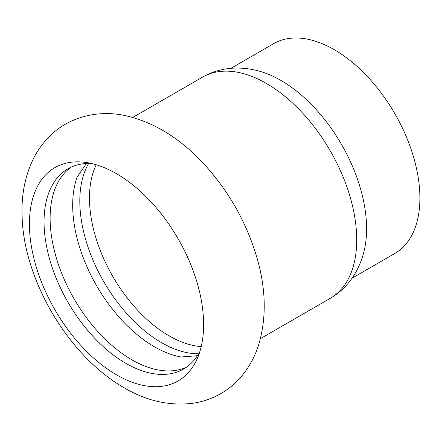 <?xml version="1.0" encoding="UTF-8"?>
<svg xmlns="http://www.w3.org/2000/svg" width="442" height="442" viewBox="0 0 442 442"><rect width="100%" height="100%" fill="white"/><g stroke="black" fill="none" stroke-linecap="round" stroke-linejoin="round"><path stroke-width="0.66" d="M29.421 223.989A123.163 71.107 -120 0 0 116.511 374.833A123.163 71.107 -120 0 0 197.872 357.125A123.163 71.107 -120 0 0 203.602 324.555A123.163 71.107 -120 0 0 85.439 162.385A123.163 71.107 -120 0 0 29.421 223.989M186.535 367.136A115.594 66.736 60 0 1 131.854 359.799A115.594 66.736 60 0 1 57.184 260.703A115.594 66.736 60 0 1 71.101 167.198M91.196 163.435A115.594 66.736 -120 0 0 67.991 168.811A115.594 66.736 -120 0 0 44.051 221.729A115.594 66.736 -120 0 0 125.788 363.296A115.594 66.736 -120 0 0 183.579 369.026A115.594 66.736 -120 0 0 199.839 351.617M181.966 357.153A115.594 66.736 60 0 1 181.038 356.992A115.594 66.736 60 0 1 154.413 346.771A115.594 66.736 60 0 1 77.135 177.032A115.594 66.736 60 0 1 77.46 176.148M88.704 163.402A115.594 66.736 -120 0 0 161.54 342.655A115.594 66.736 -120 0 0 198.624 353.793M352.075 278.156L394.811 253.481A121.147 69.941 -120 0 0 419.9 198.027A121.147 69.941 -120 0 0 367.02 76.112A121.147 69.941 -120 0 0 273.664 43.653L230.928 68.328M202.569 77.123A127.705 73.731 -120 0 1 266.421 83.45A127.705 73.731 -120 0 1 356.722 239.857A127.705 73.731 -120 0 1 330.273 298.322C340.638 292.223 348.882 283.979 355.009 273.592C358.887 266.985 361.81 259.896 363.772 252.332A121.147 69.941 -120 0 0 366.589 228.807A121.147 69.941 -120 0 0 280.924 80.433A121.147 69.941 -120 0 0 259.145 71.112C251.614 69.024 244.012 68.013 236.348 68.068C224.293 68.184 213.033 71.201 202.569 77.123L132.733 117.445M96.251 164.767A112.566 64.991 -120 0 0 89.466 197.977A112.566 64.991 -120 0 0 201.215 346.572M124.091 387.756C67.073 355.119 23.293 278.211 22.1 215.784C21.288 194.723 25.139 175.529 33.664 158.214C37.504 150.656 42.321 143.843 48.123 137.771C67.864 116.721 98.837 109.235 127.058 116.014C153.871 122.583 178.402 137.412 200.662 160.507C227.431 188.579 246.266 221.232 257.156 258.454C266.095 289.593 266.559 318.505 258.548 345.18C254.266 358.639 247.36 370.363 237.84 380.347C232.94 385.385 227.47 389.689 221.425 393.253C212.127 398.678 202.121 402.076 191.419 403.458C168.319 405.867 145.877 400.629 124.091 387.756M197.43 355.716L181.038 356.992M86.439 163.474L77.135 177.032M330.273 298.322L260.437 338.638"/></g></svg>
